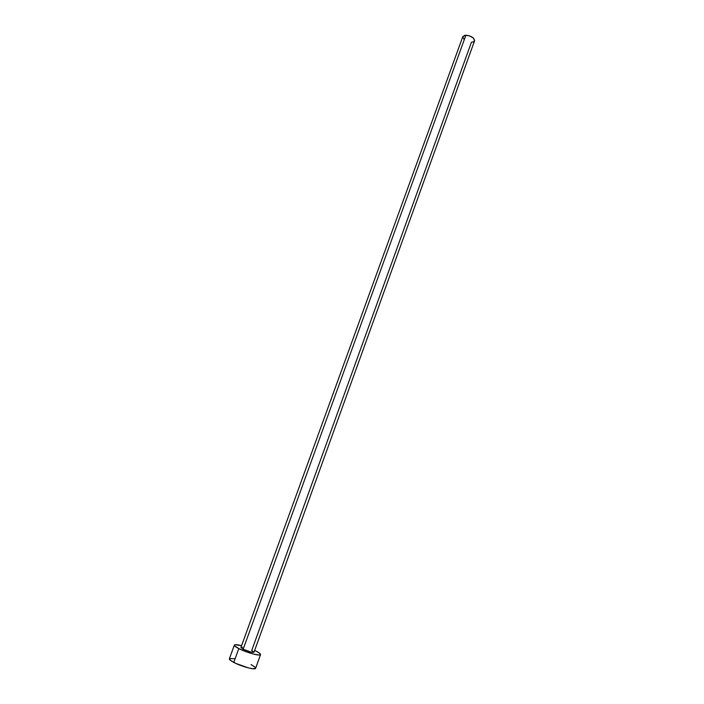 <?xml version="1.0" encoding="UTF-8"?>
<svg xmlns="http://www.w3.org/2000/svg" width="704" height="704" viewBox="0 0 704 704"><rect width="100%" height="100%" fill="white"/><g stroke="black" fill="none" stroke-linecap="round" stroke-linejoin="round"><path stroke-width="1.06" d="M462.818 36.59L464.922 35.27L469.313 35.781L473.334 38.025L474.61 40.656L473.246 41.941L471.442 42.205L251.733 650.434L253.977 652.256L250.43 651.93L243.162 649.202C248.653 651.658 252.27 652.652 254.012 652.203L474.558 40.823C474.232 37.814 471.346 35.939 465.898 35.2L243.162 649.202L240.918 647.451L243.162 649.202L465.898 35.2L462.827 36.573L240.918 647.46M251.073 664.567L255.156 667.242L255.578 668.395L252.516 668.703L248.433 667.902L235.893 663.441L230.657 660.502L229.39 658.768C229.205 659.542 230.674 660.748 233.781 662.402C241.384 666.503 255.482 670.27 255.631 668.281L260.55 654.597C260.462 656.436 246.426 652.582 238.806 648.586L233.781 662.402L238.806 648.586C235.69 646.967 234.212 645.814 234.362 645.11C234.837 644.38 237.239 644.574 241.569 645.665L235.057 644.723L234.362 645.392L234.775 645.99L238.806 648.586L245.837 651.622L253.431 654.051L258.949 655.028L260.498 654.694L260.058 653.62L255.948 651.033C259.151 652.67 260.682 653.858 260.559 654.588M254.663 650.408L255.948 651.033L254.663 650.408M240.962 647.39L242.528 647.319M234.573 658.698L229.486 658.61M464.086 39.406L462.766 36.784M229.381 658.777L234.362 645.11"/></g></svg>
